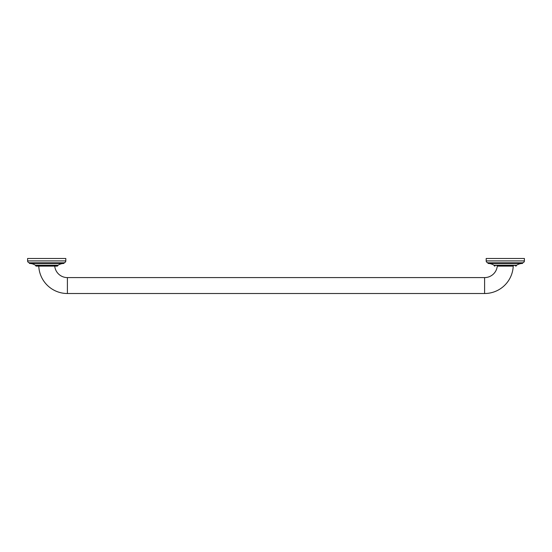 <?xml version="1.0" encoding="UTF-8"?>
<svg xmlns="http://www.w3.org/2000/svg" width="552" height="552" viewBox="0 0 552 552"><rect width="100%" height="100%" fill="white"/><g stroke="black" fill="none" stroke-linecap="round" stroke-linejoin="round"><path stroke-width="0.83" d="M58.098 265.16L35.563 265.36A0.766 0.766 0 0 0 36.328 266.126L57.091 266.126A0.766 0.766 0 0 0 57.856 265.36L58.098 265.16A11.157 11.157 0 0 1 63.908 263.456L64.032 262.814L29.38 262.814L29.504 263.456L63.908 263.456M35.321 265.16A11.157 11.157 0 0 0 29.504 263.456M64.032 262.814L29.38 262.814M29.263 262.683A1.78 1.78 0 0 1 27.6 260.903L27.6 258.488L65.812 258.488L65.812 260.903L27.6 260.903M64.149 262.683A1.78 1.78 0 0 0 65.812 260.903M36.328 266.126L38.771 266.126A28.663 28.663 0 0 0 67.406 293.512L484.594 293.512A28.663 28.663 0 0 0 513.229 266.126L497.269 266.126A12.737 12.737 0 0 1 484.594 277.594L484.594 293.512M484.594 277.594L67.406 277.594A12.737 12.737 0 0 1 54.731 266.126L38.771 266.126M513.229 266.126L497.269 266.126M515.671 266.126A0.766 0.766 0 0 0 516.437 265.36L516.679 265.16A11.157 11.157 0 0 1 522.496 263.456L522.62 262.814L487.968 262.814L488.092 263.456L522.496 263.456M494.909 266.126A0.766 0.766 0 0 1 494.143 265.36L493.902 265.16A11.157 11.157 0 0 0 488.092 263.456M522.62 262.814L487.968 262.814M487.851 262.683A1.78 1.78 0 0 1 486.188 260.903L486.188 258.488L524.4 258.488L524.4 260.903L486.188 260.903M522.737 262.683A1.78 1.78 0 0 0 524.4 260.903M29.38 263.325L64.032 263.325M57.856 265.36L35.563 265.36M67.406 277.594L67.406 293.512M516.437 265.36L494.143 265.36M516.679 265.16L493.902 265.16M487.968 263.325L522.62 263.325M35.356 265.174L58.057 265.174M493.943 265.174L516.644 265.174"/></g></svg>
